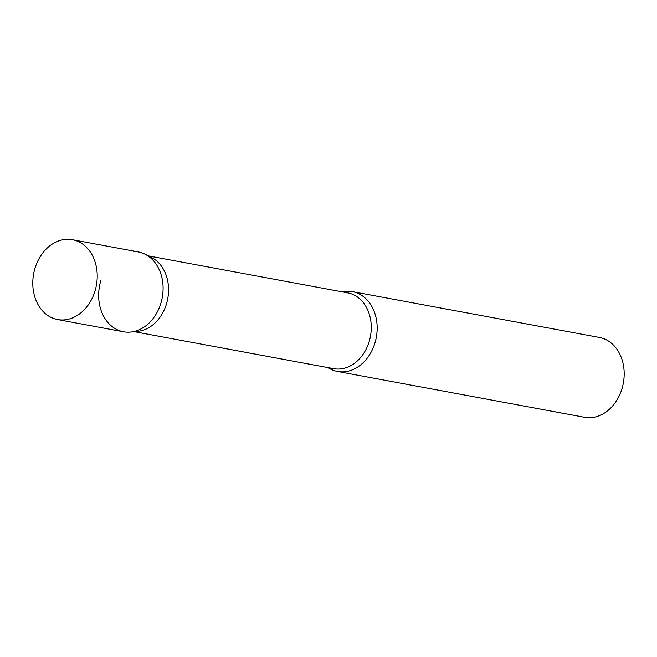 <?xml version="1.0" encoding="UTF-8"?>
<svg xmlns="http://www.w3.org/2000/svg" width="657" height="657" viewBox="0 0 657 657"><rect width="100%" height="100%" fill="white"/><g stroke="black" fill="none" stroke-linecap="round" stroke-linejoin="round"><path stroke-width="0.99" d="M57.602 319.557L123.467 331.769A40.603 31.897 -79.5 0 0 161.581 300.692A40.603 31.897 -79.5 0 0 142.963 253.282A40.603 31.897 -79.5 0 0 138.274 251.927L72.41 239.715A40.603 31.897 -79.5 0 0 34.295 270.791A40.603 31.897 -79.5 0 0 52.913 318.202A40.603 31.897 -79.5 0 0 57.602 319.557A40.603 31.897 -79.5 0 0 95.708 288.48A40.603 31.897 -79.5 0 0 77.091 241.062A40.603 31.897 -79.5 0 0 72.41 239.715M133.42 251.508A40.603 31.897 100.5 0 1 145.107 254.243L151.488 257.47A38.541 30.279 100.5 0 1 166.328 304.388A38.541 30.279 100.5 0 1 137.789 331.342L130.677 332.056A40.603 31.897 100.5 0 1 101.006 280.03M145.107 254.243A40.603 31.897 100.5 0 1 160.743 303.674A40.603 31.897 100.5 0 1 130.677 332.056M342.125 291.831A40.603 31.897 100.5 0 1 352.357 291.634A40.603 31.897 100.5 0 1 374.818 343.373A40.603 31.897 100.5 0 1 337.55 371.476A40.603 31.897 100.5 0 1 328.065 367.624M352.357 291.634L599.365 337.443A40.603 31.897 100.5 0 1 621.834 389.19A40.603 31.897 100.5 0 1 584.558 417.285L337.55 371.476M148.375 255.893L347.709 292.866A38.541 30.279 100.5 0 1 369.037 341.985A38.541 30.279 100.5 0 1 333.649 368.659L134.315 331.686"/></g></svg>
